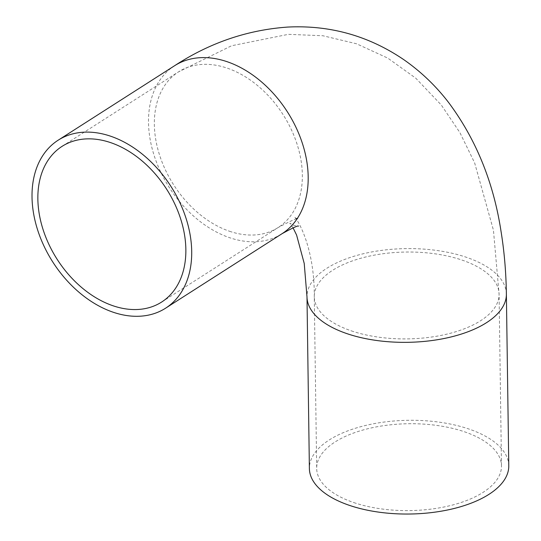 <?xml version="1.0" encoding="UTF-8"?>
<svg xmlns="http://www.w3.org/2000/svg" width="541" height="541" viewBox="0 0 541 541"><rect width="100%" height="100%" fill="white"/><g stroke="black" fill="none" stroke-linecap="round" stroke-linejoin="round"><path stroke-width="0.41" stroke-dasharray="2.71 2.03" d="M353.746 502.555A92.41 43.436 -0.8 0 0 450.734 505.483A92.41 43.436 -0.8 0 0 501.48 465.875A92.41 43.436 -0.8 0 0 408.475 423.731A92.41 43.436 -0.8 0 0 316.681 468.452A92.41 43.436 -0.8 0 0 353.746 502.555M508.777 465.774A99.706 46.864 -0.8 0 0 408.428 420.303A99.706 46.864 -0.8 0 0 309.384 468.553M351.346 330.862A92.41 43.436 -0.8 0 0 448.333 333.79A92.41 43.436 -0.8 0 0 499.079 294.176A92.41 43.436 -0.8 0 0 406.075 252.038A92.41 43.436 -0.8 0 0 314.28 296.759A92.41 43.436 -0.8 0 0 351.346 330.862M229.492 231.25A92.41 65.001 -122.6 0 0 278.142 227.538A92.41 65.001 -122.6 0 0 283.105 114.672A92.41 65.001 -122.6 0 0 178.557 71.845A92.41 65.001 -122.6 0 0 159.527 154.942A92.41 65.001 -122.6 0 0 229.492 231.25M506.376 294.074A99.706 46.864 -0.8 0 0 406.027 248.61A99.706 46.864 -0.8 0 0 306.99 296.86M174.628 65.704A99.706 70.134 -122.6 0 0 154.097 155.355A99.706 70.134 -122.6 0 0 229.58 237.688A99.706 70.134 -122.6 0 0 282.071 233.685M161.651 302.047L278.142 227.538C291.687 220.336 298.382 217.455 298.213 218.895L294.432 217.61C293.127 213.012 314.7 241.232 314.28 296.759L316.681 468.452M62.066 146.361L178.557 71.845L231.595 45.748L288.421 34.333L322.916 35.753L356.533 43.774L387.823 58.137L415.765 78.188L441.3 105.008L459.897 132.586L474.653 162.922L493.439 230.182L499.079 294.176L501.48 465.875M293.06 227.829L289.76 223.203L293.891 225.387L298.504 226.185"/><path stroke-width="0.81" d="M113.001 305.76A92.41 65.001 57.4 0 1 43.037 229.452A92.41 65.001 57.4 0 1 62.066 146.361A92.41 65.001 57.4 0 1 166.614 189.181A92.41 65.001 57.4 0 1 161.651 302.047A92.41 65.001 57.4 0 1 113.001 305.76M506.376 294.074A99.706 46.864 -0.8 0 1 451.627 336.82A99.706 46.864 -0.8 0 1 346.984 333.655A99.706 46.864 -0.8 0 1 306.99 296.86L309.384 468.553A99.706 46.864 -0.8 0 0 349.378 505.348A99.706 46.864 -0.8 0 0 454.021 508.513A99.706 46.864 -0.8 0 0 508.777 465.774L506.376 294.074C506.092 272.522 504.313 251.633 501.04 231.406C493.52 182.27 476.033 139.287 448.577 102.465C435.897 85.958 421.047 71.743 404.012 59.814C368.996 35.949 330.335 25.028 288.035 27.05C247.541 29.863 209.739 42.746 174.628 65.704A99.706 70.134 -122.6 0 1 287.427 111.906A99.706 70.134 -122.6 0 1 282.071 233.685C292.979 227.714 298.456 225.218 298.504 226.185M113.089 312.198A99.706 70.134 -122.6 0 0 165.587 308.194A99.706 70.134 -122.6 0 0 170.942 186.415A99.706 70.134 -122.6 0 0 58.137 140.214A99.706 70.134 -122.6 0 0 37.606 229.864A99.706 70.134 -122.6 0 0 113.089 312.198M306.99 296.86L304.225 263.447L296.583 235.024L293.06 227.829M165.587 308.194L282.071 233.685M58.137 140.214L174.628 65.704"/></g></svg>
